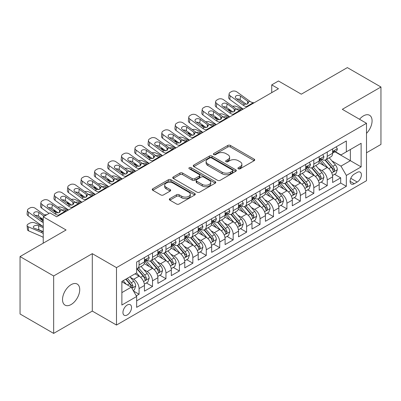 <?xml version="1.0" encoding="UTF-8"?>
<svg xmlns="http://www.w3.org/2000/svg" width="401" height="401" viewBox="0 0 401 401"><rect width="100%" height="100%" fill="white"/><g stroke="black" fill="none" stroke-linecap="round" stroke-linejoin="round"><path stroke-width="0.6" d="M238.309 168.781A1.308 0.752 0 0 0 240.154 168.781L254.174 160.691A1.865 1.078 0 0 0 254.72 159.929A1.865 1.078 0 0 0 254.174 159.167L230.425 145.453A1.865 1.078 0 0 0 227.788 145.453L213.768 153.548A1.308 0.752 0 0 0 213.387 154.079A1.308 0.752 0 0 0 213.768 154.616A1.308 0.752 0 0 0 215.613 154.616L217.427 153.568A5.97 3.449 0 0 1 225.873 153.568L227.853 154.711A5.97 3.449 0 0 1 229.603 157.147A5.97 3.449 0 0 1 227.853 159.583L226.039 160.631A1.308 0.752 0 0 0 225.658 161.167A1.308 0.752 0 0 0 226.039 161.698A1.308 0.752 0 0 0 227.883 161.698L229.698 160.651A5.97 3.449 0 0 1 238.144 160.651L240.124 161.793A5.97 3.449 0 0 1 241.873 164.23A5.97 3.449 0 0 1 240.124 166.671L238.309 167.718A1.308 0.752 0 0 0 237.923 168.25A1.308 0.752 0 0 0 238.309 168.781L238.309 167.718M71.127 304.524A12.165 7.023 120 0 0 79.077 293.808A12.165 7.023 120 0 0 77.208 284.058A12.165 7.023 120 0 0 71.127 284.66A12.165 7.023 120 0 0 63.178 295.382A12.165 7.023 120 0 0 65.042 305.131A12.165 7.023 120 0 0 71.127 304.524M366.499 133.363A12.165 7.023 120 0 0 369.557 115.272A12.165 7.023 120 0 0 363.476 115.874A12.165 7.023 120 0 0 359.532 119.262M127.242 314.965A6.085 3.514 120 0 0 131.217 309.602A6.085 3.514 120 0 0 130.285 304.73A6.085 3.514 120 0 0 127.242 305.031A6.085 3.514 120 0 0 123.272 310.394A6.085 3.514 120 0 0 124.205 315.266A6.085 3.514 120 0 0 127.242 314.965M169.869 198.625A1.865 1.078 0 0 0 169.322 199.387A1.865 1.078 0 0 0 169.869 200.144L176.53 203.994A1.865 1.078 0 0 0 179.167 203.994L194.736 195.006A1.865 1.078 0 0 0 195.282 194.244A1.865 1.078 0 0 0 194.736 193.482L170.986 179.768A1.865 1.078 0 0 0 168.35 179.768L152.781 188.761A1.865 1.078 0 0 0 152.235 189.523A1.865 1.078 0 0 0 152.781 190.285L160.831 194.931A1.865 1.078 0 0 0 163.468 194.931L170.129 191.082A1.865 1.078 0 0 0 170.676 190.32A1.865 1.078 0 0 0 170.129 189.558L166.139 187.252A4.992 2.882 0 0 1 164.676 185.217A4.992 2.882 0 0 1 167.758 182.555A4.992 2.882 0 0 1 173.197 183.177L188.831 192.204A4.992 2.882 0 0 1 190.295 194.244A4.992 2.882 0 0 1 187.212 196.906A4.992 2.882 0 0 1 181.773 196.279L179.167 194.776A1.865 1.078 0 0 0 176.53 194.776L169.869 198.625L169.869 200.144M366.499 152.776L380.95 144.43L380.95 87.007L347.346 67.604L301.311 94.185L278.459 80.992L271.738 84.872L278.459 88.751L56.676 216.796L49.955 212.916L43.238 216.796L43.238 243.181M53.654 275.968L53.654 333.396L92.295 311.086L92.295 253.658L53.654 275.968L20.05 256.57L66.085 229.989L43.238 216.796M92.295 253.658L116.49 267.627L366.499 123.282L366.499 180.711L116.49 325.051L116.49 267.627M380.95 87.007L342.309 109.318L366.499 123.282M217.563 180.305A1.865 1.078 0 0 0 220.199 180.305L235.768 171.317A1.865 1.078 0 0 0 236.314 170.555A1.865 1.078 0 0 0 235.768 169.793L212.019 156.079A1.865 1.078 0 0 0 209.382 156.079L193.813 165.067A1.865 1.078 0 0 0 193.267 165.829A1.865 1.078 0 0 0 193.813 166.59L217.563 180.305M189.783 169.067A1.308 0.752 0 0 1 191.107 169.247L191.107 167.698L215.252 181.638A1.865 1.078 0 0 1 215.798 182.4A1.865 1.078 0 0 1 215.252 183.162L199.683 192.149A1.865 1.078 0 0 1 197.046 192.149L173.297 178.435L173.297 176.916A1.865 1.078 0 0 0 172.751 177.678A1.865 1.078 0 0 0 173.297 178.435M173.297 176.916L179.959 173.067A1.865 1.078 0 0 1 182.6 173.067L192.229 178.625A1.865 1.078 0 0 0 194.866 178.625L199.287 176.074A1.865 1.078 0 0 0 199.833 175.312A1.865 1.078 0 0 0 199.287 174.55L189.262 168.766A1.308 0.752 0 0 1 188.876 168.23A1.308 0.752 0 0 1 189.683 167.533A1.308 0.752 0 0 1 191.107 167.698M53.654 333.396L20.05 313.993L20.05 256.57M136.285 295.853L139.072 294.244L133.493 291.026M130.32 277.317L133.698 279.266A7.604 4.391 60 0 1 139.072 288.58L144.45 285.477L144.45 291.141L152.515 286.484L146.4 282.956M143.764 269.557L147.137 271.507A7.604 4.391 60 0 1 152.515 280.82L157.889 277.713L157.889 283.382L165.954 278.725L159.839 275.191M157.202 261.798L160.58 263.748A7.604 4.391 60 0 1 165.954 273.061L171.332 269.953L171.332 275.617L179.397 270.966L173.282 267.432M170.646 254.039L174.019 255.988A7.604 4.391 60 0 1 179.397 265.297L184.776 262.194L184.776 267.858L192.841 263.201L186.721 259.673M184.089 246.279L187.462 248.224A7.604 4.391 60 0 1 192.841 257.537L198.214 254.434L198.214 260.099L206.279 255.442L200.164 251.913M197.528 238.515L200.901 240.465A7.604 4.391 60 0 1 206.279 249.778L211.658 246.675L211.658 252.339L219.723 247.683L213.608 244.154M210.971 230.755L214.345 232.705A7.604 4.391 60 0 1 219.723 242.019L225.096 238.916L225.096 244.58L233.161 239.923L227.046 236.389M224.41 222.996L227.788 224.946A7.604 4.391 60 0 1 233.161 234.259L238.54 231.151L238.54 236.821L246.605 232.164L240.49 228.63M237.853 215.237L241.227 217.187A7.604 4.391 60 0 1 246.605 226.495L251.978 223.392L251.978 229.056L260.043 224.4L253.928 220.871M251.292 207.477L254.67 209.422A7.604 4.391 60 0 1 260.043 218.735L265.422 215.633L265.422 221.297L273.487 216.64L267.372 213.111M264.735 199.718L268.109 201.663A7.604 4.391 60 0 1 273.487 210.976L278.865 207.873L278.865 213.538L286.926 208.881L280.81 205.352M278.179 191.954L281.552 193.904A7.604 4.391 60 0 1 286.926 203.217L292.304 200.114L292.304 205.778L300.369 201.122L294.254 197.588M291.617 184.194L294.991 186.144A7.604 4.391 60 0 1 300.369 195.457L305.747 192.35L305.747 198.019L313.813 193.362L307.692 189.828M305.061 176.435L308.434 178.385A7.604 4.391 60 0 1 313.813 187.698L319.186 184.59L319.186 190.254L327.251 185.603L327.251 179.934A7.604 4.391 -120 0 0 321.878 170.62L318.499 168.676M321.136 182.069L327.251 185.603M144.45 285.477A7.604 4.391 -120 0 0 139.072 276.164L135.042 273.833M157.889 277.713A7.604 4.391 -120 0 0 152.515 268.404L144.2 263.602M171.332 269.953A7.604 4.391 -120 0 0 165.954 260.64L157.643 255.843M184.776 262.194A7.604 4.391 -120 0 0 179.397 252.881L171.087 248.084M198.214 254.434A7.604 4.391 -120 0 0 192.841 245.121L184.525 240.324M211.658 246.675A7.604 4.391 -120 0 0 206.279 237.362L197.969 232.56M225.096 238.916A7.604 4.391 -120 0 0 219.723 229.603L211.407 224.801M238.54 231.151A7.604 4.391 -120 0 0 233.161 221.843L224.851 217.041M251.978 223.392A7.604 4.391 -120 0 0 246.605 214.079L238.289 209.282M265.422 215.633A7.604 4.391 -120 0 0 260.043 206.32L251.733 201.523M278.865 207.873A7.604 4.391 -120 0 0 273.487 198.56L265.176 193.763M292.304 200.114A7.604 4.391 -120 0 0 286.926 190.801L278.615 185.999M305.747 192.35A7.604 4.391 -120 0 0 300.369 183.041L292.058 178.239M319.186 184.59A7.604 4.391 -120 0 0 313.813 175.277L305.497 170.48M357.226 172.41L354.268 174.114A5.895 3.403 120 0 0 350.419 179.307A5.895 3.403 120 0 0 351.321 184.029A5.895 3.403 120 0 0 354.268 183.738L357.226 182.029A5.895 3.403 120 0 0 361.075 176.836A5.895 3.403 120 0 0 360.173 172.114A5.895 3.403 120 0 0 357.226 172.41M121.869 292.615L131.277 287.181L136.656 296.494L136.656 307.361L346.339 186.3L346.339 175.432L340.96 166.124L331.943 160.916M136.656 296.494L121.869 305.031L121.869 281.442L136.656 272.906L136.656 262.038L346.339 140.977L346.339 151.844L361.126 143.307L361.126 166.896L346.339 175.432M147.067 260.289L147.137 260.334A7.604 4.391 60 0 0 150.941 260.71L156.315 257.602A7.604 4.391 -120 0 0 157.889 254.124L157.889 249.778M160.51 252.53L160.58 252.57A7.604 4.391 60 0 0 164.38 252.946L169.758 249.843A7.604 4.391 -120 0 0 171.332 246.364L171.332 242.019M173.949 244.77L174.019 244.81A7.604 4.391 60 0 0 177.823 245.186L183.197 242.084A7.604 4.391 -120 0 0 184.776 238.605L184.776 234.259M187.392 237.011L187.462 237.051A7.604 4.391 60 0 0 191.262 237.427L196.64 234.324A7.604 4.391 -120 0 0 198.214 230.841L198.214 226.495M200.831 229.252L200.901 229.292A7.604 4.391 60 0 0 204.705 229.668L210.084 226.565A7.604 4.391 -120 0 0 211.658 223.081L211.658 218.735M214.274 221.487L214.345 221.532A7.604 4.391 60 0 0 218.144 221.908L223.522 218.801A7.604 4.391 -120 0 0 225.096 215.322L225.096 210.976M227.718 213.728L227.788 213.768A7.604 4.391 60 0 0 231.588 214.149L236.966 211.041A7.604 4.391 -120 0 0 238.54 207.563L238.54 203.217M241.156 205.969L241.227 206.009A7.604 4.391 60 0 0 245.031 206.385L250.404 203.282A7.604 4.391 -120 0 0 251.978 199.803L251.978 195.457M254.6 198.209L254.67 198.249A7.604 4.391 60 0 0 258.47 198.625L263.848 195.523A7.604 4.391 -120 0 0 265.422 192.039L265.422 187.693M268.038 190.45L268.109 190.49A7.604 4.391 60 0 0 271.913 190.866L277.286 187.763A7.604 4.391 -120 0 0 278.865 184.28L278.865 179.934M281.482 182.691L281.552 182.731A7.604 4.391 60 0 0 285.352 183.107L290.73 179.999A7.604 4.391 -120 0 0 292.304 176.52L292.304 172.174M294.92 174.926L294.991 174.966A7.604 4.391 60 0 0 298.795 175.347L304.169 172.24A7.604 4.391 -120 0 0 305.747 168.761L305.747 164.415M308.364 167.167L308.434 167.207A7.604 4.391 60 0 0 312.234 167.583L317.612 164.48A7.604 4.391 -120 0 0 319.186 161.001L319.186 156.656M136.656 300.84L340.695 183.041L340.695 177.838L332.63 182.495L332.63 176.831A7.604 4.391 -120 0 0 327.251 167.518L318.94 162.721M321.803 159.408L321.878 159.448A7.604 4.391 -120 0 0 325.677 159.824A7.604 4.391 -120 0 0 327.251 156.345L327.251 151.999M325.677 159.824L331.056 156.721A7.604 4.391 -120 0 0 332.63 153.242L332.63 148.891M139.072 260.64L139.072 264.986A7.604 4.391 60 0 1 137.498 268.469A7.604 4.391 60 0 1 136.656 268.775M137.498 268.469L142.876 265.367A7.604 4.391 -120 0 0 144.45 261.883L144.45 257.537M152.515 252.881L152.515 257.226A7.604 4.391 60 0 1 150.941 260.71M165.954 245.121L165.954 249.467A7.604 4.391 60 0 1 164.38 252.946M179.397 237.362L179.397 241.708A7.604 4.391 60 0 1 177.823 245.186M192.841 229.603L192.841 233.948A7.604 4.391 60 0 1 191.262 237.427M206.279 221.838L206.279 226.184A7.604 4.391 60 0 1 204.705 229.668M219.723 214.079L219.723 218.425A7.604 4.391 60 0 1 218.144 221.908M233.161 206.32L233.161 210.665A7.604 4.391 60 0 1 231.588 214.149M246.605 198.56L246.605 202.906A7.604 4.391 60 0 1 245.031 206.385M260.043 190.801L260.043 195.147A7.604 4.391 60 0 1 258.47 198.625M273.487 183.041L273.487 187.387A7.604 4.391 60 0 1 271.913 190.866M286.926 175.277L286.926 179.623A7.604 4.391 60 0 1 285.352 183.107M300.369 167.518L300.369 171.864A7.604 4.391 60 0 1 298.795 175.347M313.813 159.758L313.813 164.104A7.604 4.391 60 0 1 312.234 167.583M313.813 187.698L313.813 193.362M300.369 195.457L300.369 201.122M286.926 203.217L286.926 208.881M273.487 210.976L273.487 216.64M260.043 218.735L260.043 224.4M246.605 226.495L246.605 232.164M233.161 234.259L233.161 239.923M219.723 242.019L219.723 247.683M206.279 249.778L206.279 255.442M192.841 257.537L192.841 263.201M179.397 265.297L179.397 270.966M165.954 273.061L165.954 278.725M152.515 280.82L152.515 286.484M139.072 288.58L139.072 294.244M131.277 287.181L121.869 281.753M340.96 166.124L350.369 160.691L350.369 149.513L361.126 143.307M334.975 151.804L361.126 166.896M335.246 151.648L340.96 154.946L346.339 151.844M92.295 311.086L116.49 325.051M271.738 84.872L271.738 92.631M334.579 174.31L340.695 177.838M340.695 183.041L346.339 186.3M238.831 168.966L240.124 168.22A5.97 3.449 0 0 0 241.873 165.783L241.873 164.23M229.603 157.147L229.603 158.701A5.97 3.449 0 0 1 227.853 161.137L226.56 161.884M254.149 160.706L230.425 147.007A1.865 1.078 0 0 0 227.788 147.007L214.289 154.801M235.743 171.327L212.019 157.633A1.865 1.078 0 0 0 209.382 157.633L193.838 166.605M232.47 171.087A1.308 0.752 0 0 0 232.851 170.555A1.308 0.752 0 0 0 232.47 170.019L211.623 157.984A1.308 0.752 0 0 0 209.778 157.984L207.863 159.092A5.97 3.449 0 0 0 206.114 161.528A5.97 3.449 0 0 0 207.863 163.964L222.114 172.189A5.97 3.449 0 0 0 230.555 172.189L232.47 171.087L232.47 172.641A1.308 0.752 0 0 0 232.851 172.104L232.851 170.555M206.114 161.528L206.114 163.082A5.97 3.449 0 0 0 207.863 165.518L207.863 163.964M232.47 172.641L230.555 173.743A5.97 3.449 0 0 1 222.114 173.743L207.863 165.518M173.322 178.45L179.959 174.62L179.959 173.067M199.833 175.312L199.833 176.866A1.865 1.078 0 0 1 199.287 177.628L194.866 180.179A1.865 1.078 0 0 1 192.229 180.179L182.6 174.62A1.865 1.078 0 0 0 179.959 174.62M191.107 169.247L215.227 183.177M202.224 184.4A4.992 2.882 0 0 0 207.663 185.021A4.992 2.882 0 0 0 210.746 182.36A4.992 2.882 0 0 0 209.282 180.325L203.773 177.142A1.865 1.078 0 0 0 201.137 177.142L196.716 179.693A1.865 1.078 0 0 0 196.169 180.455A1.865 1.078 0 0 0 196.716 181.217L202.224 184.4L202.224 185.949A4.992 2.882 0 0 0 207.663 186.575A4.992 2.882 0 0 0 210.746 183.914L210.746 182.36M196.169 180.455L196.169 182.009A1.865 1.078 0 0 0 196.716 182.771L196.716 181.217M202.224 185.949L196.716 182.771M190.295 194.244L190.295 195.793A4.992 2.882 0 0 1 187.212 198.46A4.992 2.882 0 0 1 181.773 197.833L179.167 196.33A1.865 1.078 0 0 0 176.53 196.33L169.889 200.159M164.676 185.217L164.676 186.771A4.992 2.882 0 0 0 166.139 188.806L166.139 187.252M170.104 191.097L166.139 188.806M194.711 195.021L170.986 181.322A1.865 1.078 0 0 0 168.35 181.322L152.806 190.295M332.514 175.498L335.988 173.493L337.331 169.613A5.038 2.907 -120 0 0 335.371 164.886L329.231 157.773M242.956 109.247L236.5 106.46A3.799 1.905 -5.9 0 0 232.61 106.295M327.998 168.009L320.98 159.884M231.868 111.242L229.783 110.345L229.898 111.503M324.003 165.643L319.933 160.926A12.07 6.967 -120 0 0 319.557 160.505M324.99 160.099L331.206 167.292A5.038 2.907 60 0 1 333 170.761L333.366 171.357L334.048 171.262L334.614 169.829A5.038 2.907 -120 0 0 332.815 166.36L326.675 159.247M325.356 159.979L332.033 167.708A2.566 1.484 60 0 1 332.68 168.711L334.614 169.829M228.69 108.947A3.799 1.905 -5.9 0 0 228.685 109.182A3.799 1.905 -5.9 0 0 229.783 110.345M236.63 109.197A3.043 1.524 174.1 0 1 240.094 109.232L241.748 109.949M247.462 106.646L246.55 106.571A9.504 5.489 60 0 1 243.071 105.122L230.204 95.814L229.783 99.418A3.799 2.451 -173.3 0 1 228.695 97.428L229.116 93.819A3.799 2.451 6.7 0 0 230.204 95.814M243.201 109.107A14.256 8.231 60 0 1 242.65 108.726L229.783 99.418M336.188 146.836L337.331 148.816A5.038 2.907 60 0 1 336.289 151.047L333.737 152.52A5.038 2.907 -120 0 0 334.614 151.357L334.509 150.911M254.184 102.766L253.267 102.691A9.504 5.489 60 0 1 249.793 101.242L236.921 91.934A3.799 2.451 6.7 0 0 231.567 91.553L230.224 92.33A3.799 2.451 6.7 0 0 229.116 93.819M247.703 103.849L247.592 101.222L248.495 102.626L247.602 103.909L244.52 104.285L236.214 98.586A3.043 1.96 -173.3 0 1 235.342 96.992A3.043 1.96 -173.3 0 1 236.229 95.804A3.043 1.96 -173.3 0 1 240.515 96.105L240.094 99.709L246.48 104.33M240.094 99.709A3.043 1.96 6.7 0 0 236.841 99.042M247.592 101.222L240.515 96.105M332.795 152.756L332.815 152.756A5.038 2.907 -120 0 0 333.737 152.52M333.963 150.982L334.614 151.357C334.294 150.601 333.757 150.911 333 152.29A5.038 2.907 60 0 1 332.63 153.007M319.076 183.262L322.549 181.257L323.893 177.372A5.038 2.907 -120 0 0 321.928 172.646L315.787 165.533M229.517 117.007L223.061 114.225A3.799 1.905 -5.9 0 0 219.172 114.054M314.559 175.768L307.537 167.643M218.43 119.002L216.339 118.105L216.46 119.262M310.564 173.402L306.489 168.686A12.07 6.967 -120 0 0 306.113 168.27M311.552 167.859L317.762 175.052A5.038 2.907 60 0 1 319.557 178.52L319.923 179.117L320.605 179.021L321.171 177.588A5.038 2.907 -120 0 0 319.376 174.119L313.236 167.006M311.918 167.738L318.589 175.468A2.566 1.484 60 0 1 319.236 176.47L321.171 177.588M215.252 116.706A3.799 1.905 -5.9 0 0 215.247 116.942A3.799 1.905 -5.9 0 0 216.339 118.105M223.192 116.957A3.043 1.524 174.1 0 1 226.65 116.992L228.309 117.709M305.632 191.021L309.106 189.016L310.449 185.137A5.038 2.907 -120 0 0 308.489 180.405L302.349 173.292M216.074 124.771L209.618 121.984A3.799 1.905 -5.9 0 0 205.728 121.819M301.116 183.533L294.098 175.402M204.986 126.766L202.896 125.864L203.016 127.022M297.121 181.167L293.046 176.45A12.07 6.967 -120 0 0 292.675 176.029M298.108 175.618L304.319 182.811A5.038 2.907 60 0 1 306.118 186.28L306.484 186.876L307.166 186.781L307.732 185.347A5.038 2.907 -120 0 0 305.933 181.879L299.793 174.771M298.474 175.503L305.151 183.227A2.566 1.484 60 0 1 305.798 184.234L307.732 185.347M201.808 124.465A3.799 1.905 -5.9 0 0 201.803 124.701A3.799 1.905 -5.9 0 0 202.896 125.864M209.748 124.716A3.043 1.524 174.1 0 1 213.212 124.751L214.866 125.468M292.194 198.781L295.662 196.776L297.011 192.896A5.038 2.907 -120 0 0 295.046 188.164L288.905 181.057M202.635 132.53L196.179 129.744A3.799 1.905 -5.9 0 0 192.29 129.578M287.672 191.292L280.655 183.167M191.548 134.525L189.457 133.623L189.578 134.781M283.682 188.926L279.607 184.209A12.07 6.967 -120 0 0 279.231 183.788M284.67 183.377L290.88 190.57A5.038 2.907 60 0 1 292.675 194.039L293.041 194.64L293.722 194.54L294.289 193.112A5.038 2.907 -120 0 0 292.494 189.638L286.349 182.53M285.036 183.262L291.707 190.991A2.566 1.484 60 0 1 292.354 191.994L294.289 193.112M188.37 132.225A3.799 1.905 -5.9 0 0 188.365 132.46A3.799 1.905 -5.9 0 0 189.457 133.623M196.31 132.48A3.043 1.524 174.1 0 1 199.768 132.515L201.422 133.227M278.75 206.54L282.224 204.535L283.567 200.655A5.038 2.907 -120 0 0 281.607 195.924L275.462 188.816M189.192 140.29L182.736 137.503A3.799 1.905 -5.9 0 0 178.846 137.337M274.234 199.051L267.216 190.926M178.104 142.285L176.014 141.383L176.134 142.545M270.239 196.685L266.164 191.969A12.07 6.967 -120 0 0 265.793 191.548M271.226 191.137L277.437 198.33A5.038 2.907 60 0 1 279.236 201.803L279.602 202.4L280.284 202.304L280.845 200.871A5.038 2.907 -120 0 0 279.051 197.397L272.911 190.29M271.592 191.021L278.269 198.751A2.566 1.484 60 0 1 278.916 199.753L280.845 200.871M174.926 139.989A3.799 1.905 -5.9 0 0 174.921 140.22A3.799 1.905 -5.9 0 0 176.014 141.383M182.866 140.24A3.043 1.524 174.1 0 1 186.33 140.275L187.984 140.987M234.024 114.405L233.106 114.33A9.504 5.489 60 0 1 229.633 112.881L216.761 103.573L216.339 107.177A3.799 2.451 -173.3 0 1 215.252 105.187L215.673 101.578A3.799 2.451 6.7 0 0 216.761 103.573M229.758 116.866A14.256 8.231 60 0 1 229.212 116.49L216.339 107.177M322.75 154.596L323.893 156.575A5.038 2.907 60 0 1 322.85 158.806L320.294 160.28A5.038 2.907 -120 0 0 321.171 159.117L321.066 158.671M240.74 110.526L239.828 110.45A9.504 5.489 60 0 1 236.354 109.002L223.482 99.694A3.799 2.451 6.7 0 0 218.124 99.318L216.781 100.095A3.799 2.451 6.7 0 0 215.673 101.578M234.259 111.608L234.154 108.982L235.051 110.385L234.164 111.668L231.081 112.044L222.771 106.345A3.043 1.96 -173.3 0 1 221.903 104.751A3.043 1.96 -173.3 0 1 222.791 103.563A3.043 1.96 -173.3 0 1 227.071 103.864L226.65 107.468L233.036 112.09M226.65 107.468A3.043 1.96 6.7 0 0 223.402 106.801M234.154 108.982L227.071 103.864M319.356 160.515L319.376 160.515A5.038 2.907 -120 0 0 320.294 160.28M320.519 158.746L321.171 159.117C320.855 158.36 320.319 158.671 319.557 160.049A5.038 2.907 60 0 1 319.186 160.766M220.58 122.17L219.668 122.089A9.504 5.489 60 0 1 216.189 120.641L203.317 111.333L202.896 114.942A3.799 2.451 -173.3 0 1 201.808 112.947L202.229 109.343A3.799 2.451 6.7 0 0 203.317 111.333M216.319 124.631A14.256 8.231 60 0 1 215.768 124.25L202.896 114.942M309.306 162.36L310.449 164.335A5.038 2.907 60 0 1 309.407 166.565L306.855 168.039A5.038 2.907 -120 0 0 307.732 166.881L307.622 166.435M227.302 118.29L226.385 118.21A9.504 5.489 60 0 1 222.911 116.761L210.039 107.453A3.799 2.451 6.7 0 0 204.685 107.077L203.342 107.854A3.799 2.451 6.7 0 0 202.229 109.343M220.821 119.373L220.71 116.746L221.608 118.145L220.72 119.428L217.638 119.809L209.332 114.105A3.043 1.96 -173.3 0 1 208.46 112.511A3.043 1.96 -173.3 0 1 209.347 111.323A3.043 1.96 -173.3 0 1 213.633 111.623L213.212 115.232L219.598 119.849M213.212 115.232A3.043 1.96 6.7 0 0 209.959 114.561M220.71 116.746L213.633 111.623M305.913 168.275L305.933 168.275A5.038 2.907 -120 0 0 306.855 168.039M307.081 166.505L307.732 166.881C307.412 166.119 306.875 166.43 306.118 167.808A5.038 2.907 60 0 1 305.747 168.525M207.137 129.929L206.224 129.849A9.504 5.489 60 0 1 202.751 128.4L189.879 119.092L189.457 122.701A3.799 2.451 -173.3 0 1 188.37 120.706L188.791 117.102A3.799 2.451 6.7 0 0 189.879 119.092M202.876 132.39A14.256 8.231 60 0 1 202.33 132.009L189.457 122.701M295.868 170.119L297.011 172.099A5.038 2.907 60 0 1 295.963 174.325L293.412 175.798A5.038 2.907 -120 0 0 294.289 174.641L294.184 174.194M213.858 126.049L212.946 125.969A9.504 5.489 60 0 1 209.467 124.521L196.6 115.212A3.799 2.451 6.7 0 0 191.242 114.836L189.899 115.613A3.799 2.451 6.7 0 0 188.791 117.102M207.377 127.132L207.267 124.505L208.169 125.909L207.282 127.192L204.199 127.568L195.888 121.869A3.043 1.96 -173.3 0 1 195.016 120.275A3.043 1.96 -173.3 0 1 195.904 119.082A3.043 1.96 -173.3 0 1 200.189 119.383L199.768 122.992L206.154 127.608M199.768 122.992A3.043 1.96 6.7 0 0 196.515 122.32M207.267 124.505L200.189 119.383M292.474 176.034L292.494 176.034A5.038 2.907 -120 0 0 293.412 175.798M293.637 174.265L294.289 174.641C293.973 173.879 293.437 174.189 292.675 175.573A5.038 2.907 60 0 1 292.304 176.29M193.698 137.688L192.781 137.608A9.504 5.489 60 0 1 189.307 136.165L176.435 126.856L176.014 130.46A3.799 2.451 -173.3 0 1 174.926 128.465L175.347 124.861A3.799 2.451 6.7 0 0 176.435 126.856M189.437 140.15A14.256 8.231 60 0 1 188.886 139.769L176.014 130.46M282.424 177.879L283.567 179.859A5.038 2.907 60 0 1 282.525 182.084L279.968 183.563A5.038 2.907 -120 0 0 280.845 182.4L280.74 181.954M200.42 133.809L199.503 133.728A9.504 5.489 60 0 1 196.029 132.285L183.157 122.972A3.799 2.451 6.7 0 0 177.803 122.596L176.46 123.373A3.799 2.451 6.7 0 0 175.347 124.861M193.939 134.891L193.828 132.265L194.726 133.668L193.838 134.952L190.756 135.327L182.445 129.628A3.043 1.96 -173.3 0 1 181.578 128.034A3.043 1.96 -173.3 0 1 182.465 126.841A3.043 1.96 -173.3 0 1 186.751 127.142L186.33 130.751L192.716 135.368M186.33 130.751A3.043 1.96 6.7 0 0 183.077 130.084M193.828 132.265L186.751 127.142M279.031 183.798L279.051 183.798A5.038 2.907 -120 0 0 279.968 183.563M280.199 182.024L280.845 182.4C280.53 181.643 279.993 181.954 279.236 183.332A5.038 2.907 60 0 1 278.865 184.049M265.307 214.299L268.78 212.294L270.124 208.415A5.038 2.907 -120 0 0 268.164 203.688L262.023 196.575M175.753 148.049L169.297 145.262A3.799 1.905 -5.9 0 0 165.402 145.097M260.79 206.811L253.773 198.685M164.661 150.044L162.575 149.142L162.696 150.305M256.795 204.445L252.725 199.728A12.07 6.967 -120 0 0 252.349 199.307M257.788 198.901L263.998 206.089A5.038 2.907 60 0 1 265.793 209.563L266.159 210.159L266.84 210.064L267.407 208.63A5.038 2.907 -120 0 0 265.612 205.162L259.467 198.049M258.149 198.781L264.825 206.51A2.566 1.484 60 0 1 265.472 207.512L267.407 208.63M161.488 147.748A3.799 1.905 -5.9 0 0 161.483 147.979A3.799 1.905 -5.9 0 0 162.575 149.142M169.428 147.999A3.043 1.524 174.1 0 1 172.886 148.034L174.54 148.746M180.255 145.448L179.342 145.373A9.504 5.489 60 0 1 175.869 143.924L162.996 134.616L162.575 138.22A3.799 2.451 -173.3 0 1 161.488 136.23L161.909 132.621A3.799 2.451 6.7 0 0 162.996 134.616M175.994 147.909A14.256 8.231 60 0 1 175.448 147.528L162.575 138.22M268.986 185.638L270.124 187.618A5.038 2.907 60 0 1 269.081 189.848L266.53 191.322A5.038 2.907 -120 0 0 267.407 190.159L267.302 189.713M186.976 141.568L186.064 141.488A9.504 5.489 60 0 1 182.585 140.044L169.718 130.736A3.799 2.451 6.7 0 0 164.36 130.355L163.017 131.132A3.799 2.451 6.7 0 0 161.909 132.621M180.495 142.651L180.385 140.024L181.287 141.428L180.395 142.711L177.312 143.087L169.006 137.388A3.043 1.96 -173.3 0 1 168.134 135.794A3.043 1.96 -173.3 0 1 169.021 134.601A3.043 1.96 -173.3 0 1 173.307 134.906L172.886 138.51L179.272 143.132M172.886 138.51A3.043 1.96 6.7 0 0 169.633 137.844M180.385 140.024L173.307 134.906M265.592 191.558L265.612 191.558A5.038 2.907 -120 0 0 266.53 191.322M266.755 189.783L267.407 190.159C267.091 189.402 266.55 189.713 265.793 191.092A5.038 2.907 60 0 1 265.422 191.808M251.868 222.064L255.342 220.054L256.685 216.174A5.038 2.907 -120 0 0 254.72 211.447L248.58 204.335M162.31 155.809L155.854 153.027A3.799 1.905 -5.9 0 0 151.964 152.856M247.352 214.57L240.329 206.445M151.222 157.804L149.132 156.906L149.252 158.064M243.357 212.204L239.282 207.487A12.07 6.967 -120 0 0 238.911 207.071M244.344 206.66L250.555 213.853A5.038 2.907 60 0 1 252.349 217.322L252.72 217.918L253.397 217.823L253.963 216.39A5.038 2.907 -120 0 0 252.169 212.921L246.029 205.808M244.71 206.54L251.382 214.269A2.566 1.484 60 0 1 252.028 215.272L253.963 216.39M148.044 155.508A3.799 1.905 -5.9 0 0 148.039 155.743A3.799 1.905 -5.9 0 0 149.132 156.906M155.984 155.758A3.043 1.524 174.1 0 1 159.443 155.794L161.102 156.51M166.816 153.207L165.899 153.132A9.504 5.489 60 0 1 162.425 151.683L149.553 142.375L149.132 145.979A3.799 2.451 -173.3 0 1 148.044 143.989L148.465 140.38A3.799 2.451 6.7 0 0 149.553 142.375M162.555 155.668A14.256 8.231 60 0 1 162.004 155.287L149.132 145.979M255.542 193.397L256.685 195.377A5.038 2.907 60 0 1 255.643 197.608L253.086 199.081A5.038 2.907 -120 0 0 253.963 197.919L253.858 197.472M173.538 149.327L172.62 149.252A9.504 5.489 60 0 1 169.147 147.804L156.275 138.495A3.799 2.451 6.7 0 0 150.921 138.119L149.573 138.891A3.799 2.451 6.7 0 0 148.465 140.38M167.052 150.41L166.946 147.784L167.844 149.187L166.956 150.47L163.874 150.846L155.563 145.147A3.043 1.96 -173.3 0 1 154.696 143.553A3.043 1.96 -173.3 0 1 155.583 142.365A3.043 1.96 -173.3 0 1 159.864 142.666L159.443 146.27L165.834 150.891M159.443 146.27A3.043 1.96 6.7 0 0 156.195 145.603M166.946 147.784L159.864 142.666M252.149 199.317L252.169 199.317A5.038 2.907 -120 0 0 253.086 199.081M253.317 197.543L253.963 197.919C253.648 197.162 253.111 197.472 252.349 198.851A5.038 2.907 60 0 1 251.978 199.568M238.425 229.823L241.898 227.818L243.242 223.933A5.038 2.907 -120 0 0 241.282 219.207L235.141 212.094M148.866 163.568L142.41 160.786A3.799 1.905 -5.9 0 0 138.52 160.616M233.908 222.334L226.891 214.204M137.779 165.568L135.693 164.666L135.809 165.824M229.913 219.964L225.843 215.252A12.07 6.967 -120 0 0 225.467 214.831M230.901 214.42L237.116 221.613A5.038 2.907 60 0 1 238.911 225.081L239.277 225.678L239.958 225.583L240.525 224.149A5.038 2.907 -120 0 0 238.725 220.68L232.585 213.573M231.267 214.304L237.943 222.029A2.566 1.484 60 0 1 238.59 223.036L240.525 224.149M134.601 163.267A3.799 1.905 -5.9 0 0 134.596 163.503A3.799 1.905 -5.9 0 0 135.693 164.666M142.54 163.518A3.043 1.524 174.1 0 1 146.004 163.553L147.658 164.27M153.372 160.971L152.46 160.891A9.504 5.489 60 0 1 148.982 159.443L136.114 150.134L135.693 153.743A3.799 2.451 -173.3 0 1 134.606 151.748L135.027 148.139A3.799 2.451 6.7 0 0 136.114 150.134M149.112 163.428A14.256 8.231 60 0 1 148.56 163.052L135.693 153.743M242.099 201.162L243.242 203.137A5.038 2.907 60 0 1 242.199 205.367L239.648 206.841A5.038 2.907 -120 0 0 240.525 205.683L240.42 205.232M160.094 157.087L159.182 157.012A9.504 5.489 60 0 1 155.703 155.563L142.831 146.255A3.799 2.451 6.7 0 0 137.478 145.879L136.134 146.656A3.799 2.451 6.7 0 0 135.027 148.139M153.613 158.174L153.503 155.543L154.405 156.946L153.513 158.23L150.43 158.606L142.124 152.906A3.043 1.96 -173.3 0 1 141.252 151.312A3.043 1.96 -173.3 0 1 142.139 150.124A3.043 1.96 -173.3 0 1 146.425 150.425L146.004 154.029L152.39 158.651M146.004 154.029A3.043 1.96 6.7 0 0 142.751 153.362M153.503 155.543L146.425 150.425M238.705 207.076L238.725 207.076A5.038 2.907 -120 0 0 239.648 206.841M239.873 205.307L240.525 205.683C240.209 204.921 239.668 205.232 238.911 206.61A5.038 2.907 60 0 1 238.54 207.327M224.986 237.582L228.46 235.577L229.803 231.698A5.038 2.907 -120 0 0 227.838 226.966L221.698 219.858M135.428 171.332L128.972 168.545A3.799 1.905 -5.9 0 0 125.082 168.38M220.47 230.094L213.447 221.969M124.34 173.327L122.25 172.425L122.37 173.583M216.475 227.728L212.4 223.011A12.07 6.967 -120 0 0 212.024 222.59M217.462 222.179L223.673 229.372A5.038 2.907 60 0 1 225.467 232.841L225.833 233.437L226.515 233.342L227.081 231.913A5.038 2.907 -120 0 0 225.287 228.44L219.146 221.332M217.828 222.064L224.5 229.788A2.566 1.484 60 0 1 225.146 230.796L227.081 231.913M121.162 171.026A3.799 1.905 -5.9 0 0 121.157 171.262A3.799 1.905 -5.9 0 0 122.25 172.425M129.102 171.277A3.043 1.524 174.1 0 1 132.561 171.312L134.22 172.029M139.934 168.731L139.017 168.651A9.504 5.489 60 0 1 135.543 167.202L122.671 157.894L122.25 161.503A3.799 2.451 -173.3 0 1 121.162 159.508L121.583 155.904A3.799 2.451 6.7 0 0 122.671 157.894M135.668 171.192A14.256 8.231 60 0 1 135.122 170.811L122.25 161.503M228.66 208.921L229.803 210.896A5.038 2.907 60 0 1 228.76 213.126L226.204 214.6A5.038 2.907 -120 0 0 227.081 213.442L226.976 212.996M146.651 164.851L145.738 164.771A9.504 5.489 60 0 1 142.265 163.322L129.393 154.014A3.799 2.451 6.7 0 0 124.034 153.638L122.691 154.415A3.799 2.451 6.7 0 0 121.583 155.904M140.17 165.934L140.064 163.307L140.962 164.706L140.074 165.994L136.992 166.37L128.681 160.671A3.043 1.96 -173.3 0 1 127.814 159.077A3.043 1.96 -173.3 0 1 128.701 157.884A3.043 1.96 -173.3 0 1 132.982 158.184L132.561 161.793L138.946 166.41M132.561 161.793A3.043 1.96 6.7 0 0 129.312 161.122M140.064 163.307L132.982 158.184M225.267 214.836L225.287 214.836A5.038 2.907 -120 0 0 226.204 214.6M226.43 213.066L227.081 213.442C226.765 212.68 226.229 212.991 225.467 214.375A5.038 2.907 60 0 1 225.096 215.091M211.543 245.342L215.016 243.337L216.36 239.457A5.038 2.907 -120 0 0 214.4 234.725L208.259 227.618M121.984 179.092L115.528 176.305A3.799 1.905 -5.9 0 0 111.638 176.139M207.026 237.853L200.009 229.728M110.897 181.087L108.811 180.184L108.927 181.342M203.031 235.487L198.961 230.77A12.07 6.967 -120 0 0 198.585 230.349M204.019 229.938L210.234 237.131A5.038 2.907 60 0 1 212.029 240.6L212.395 241.201L213.076 241.106L213.643 239.673A5.038 2.907 -120 0 0 211.843 236.199L205.703 229.091M204.385 229.823L211.061 237.552A2.566 1.484 60 0 1 211.708 238.555L213.643 239.673M107.719 178.786A3.799 1.905 -5.9 0 0 107.714 179.021A3.799 1.905 -5.9 0 0 108.811 180.184M115.658 179.041A3.043 1.524 174.1 0 1 119.122 179.077L120.776 179.788M126.49 176.49L125.578 176.41A9.504 5.489 60 0 1 122.099 174.966L109.232 165.653L108.811 169.262A3.799 2.451 -173.3 0 1 107.719 167.267L108.145 163.663A3.799 2.451 6.7 0 0 109.232 165.653M122.23 178.951A14.256 8.231 60 0 1 121.678 178.57L108.811 169.262M215.217 216.68L216.36 218.66A5.038 2.907 60 0 1 215.317 220.886L212.766 222.36A5.038 2.907 -120 0 0 213.643 221.202L213.532 220.756M133.212 172.61L132.295 172.53A9.504 5.489 60 0 1 128.821 171.082L115.949 161.773A3.799 2.451 6.7 0 0 110.596 161.397L109.252 162.174A3.799 2.451 6.7 0 0 108.145 163.663M126.731 173.693L126.621 171.067L127.523 172.47L126.631 173.753L123.548 174.129L115.242 168.43A3.043 1.96 -173.3 0 1 114.37 166.836A3.043 1.96 -173.3 0 1 115.257 165.643A3.043 1.96 -173.3 0 1 119.543 165.944L119.122 169.553L125.508 174.169M119.122 169.553A3.043 1.96 6.7 0 0 115.869 168.886M126.621 171.067L119.543 165.944M211.823 222.6L211.843 222.6A5.038 2.907 -120 0 0 212.766 222.36M212.991 220.826L213.643 221.202C213.322 220.445 212.786 220.756 212.029 222.134A5.038 2.907 60 0 1 211.658 222.851M198.104 253.101L201.578 251.096L202.921 247.216A5.038 2.907 -120 0 0 200.956 242.485L194.816 235.377M108.546 186.851L102.09 184.064A3.799 1.905 -5.9 0 0 98.2 183.899M193.588 245.612L186.565 237.487M97.458 188.846L95.368 187.944L95.488 189.107M189.593 243.247L185.518 238.53A12.07 6.967 -120 0 0 185.142 238.109M190.58 237.703L196.791 244.891A5.038 2.907 60 0 1 198.585 248.364L198.951 248.961L199.633 248.866L200.199 247.432A5.038 2.907 -120 0 0 198.405 243.963L192.264 236.851M190.946 237.582L197.618 245.312A2.566 1.484 60 0 1 198.264 246.314L200.199 247.432M94.28 186.55A3.799 1.905 -5.9 0 0 94.275 186.781A3.799 1.905 -5.9 0 0 95.368 187.944M102.22 186.801A3.043 1.524 174.1 0 1 105.679 186.836L107.333 187.548M113.052 184.249L112.135 184.174A9.504 5.489 60 0 1 108.661 182.726L95.789 173.417L95.368 177.021A3.799 2.451 -173.3 0 1 94.28 175.031L94.701 171.422A3.799 2.451 6.7 0 0 95.789 173.417M108.786 186.711A14.256 8.231 60 0 1 108.24 186.33L95.368 177.021M201.778 224.44L202.921 226.42A5.038 2.907 60 0 1 201.878 228.645L199.322 230.124A5.038 2.907 -120 0 0 200.199 228.961L200.094 228.515M119.769 180.37L118.856 180.29A9.504 5.489 60 0 1 115.383 178.846L102.511 169.538A3.799 2.451 6.7 0 0 97.152 169.157L95.809 169.934A3.799 2.451 6.7 0 0 94.701 171.422M113.288 181.452L113.182 178.826L114.079 180.229L113.192 181.513L110.11 181.889L101.799 176.189A3.043 1.96 -173.3 0 1 100.927 174.595A3.043 1.96 -173.3 0 1 101.814 173.402A3.043 1.96 -173.3 0 1 106.1 173.708L105.679 177.312L112.064 181.934M105.679 177.312A3.043 1.96 6.7 0 0 102.43 176.646M113.182 178.826L106.1 173.708M198.385 230.359L198.405 230.359A5.038 2.907 -120 0 0 199.322 230.124M199.548 228.585L200.199 228.961C199.883 228.204 199.347 228.515 198.585 229.893A5.038 2.907 60 0 1 198.214 230.61M184.66 260.861L188.134 258.856L189.478 254.976A5.038 2.907 -120 0 0 187.518 250.249L181.372 243.136M95.102 194.61L88.646 191.823A3.799 1.905 -5.9 0 0 84.756 191.658M180.144 253.372L173.127 245.247M84.015 196.605L81.924 195.708L82.045 196.866M176.149 251.006L172.074 246.289A12.07 6.967 -120 0 0 171.703 245.868M177.137 245.462L183.347 252.655A5.038 2.907 60 0 1 185.147 256.124L185.513 256.72L186.194 256.625L186.756 255.191A5.038 2.907 -120 0 0 184.961 251.723L178.821 244.61M177.503 245.342L184.179 253.071A2.566 1.484 60 0 1 184.826 254.074L186.756 255.191M80.837 194.31A3.799 1.905 -5.9 0 0 80.832 194.545A3.799 1.905 -5.9 0 0 81.924 195.708M88.776 194.56A3.043 1.524 174.1 0 1 92.24 194.595L93.894 195.312M99.608 192.009L98.696 191.934A9.504 5.489 60 0 1 95.217 190.485L82.345 181.177L81.924 184.781A3.799 2.451 -173.3 0 1 80.837 182.791L81.258 179.182A3.799 2.451 6.7 0 0 82.345 181.177M95.348 194.47A14.256 8.231 60 0 1 94.796 194.089L81.924 184.781M188.335 232.199L189.478 234.179A5.038 2.907 60 0 1 188.435 236.41L185.879 237.883A5.038 2.907 -120 0 0 186.756 236.72L186.65 236.274M106.33 188.129L105.413 188.054A9.504 5.489 60 0 1 101.939 186.605L89.067 177.297A3.799 2.451 6.7 0 0 83.714 176.921L82.37 177.693A3.799 2.451 6.7 0 0 81.258 179.182M99.849 189.212L99.739 186.585L100.636 187.989L99.749 189.272L96.666 189.648L88.355 183.949A3.043 1.96 -173.3 0 1 87.488 182.355A3.043 1.96 -173.3 0 1 88.375 181.167A3.043 1.96 -173.3 0 1 92.661 181.468L92.24 185.072L98.626 189.693M92.24 185.072A3.043 1.96 6.7 0 0 88.987 184.405M99.739 186.585L92.661 181.468M184.941 238.119L184.961 238.119A5.038 2.907 -120 0 0 185.879 237.883M186.109 236.344L186.756 236.72C186.44 235.963 185.904 236.274 185.147 237.653A5.038 2.907 60 0 1 184.776 238.369M171.217 268.625L174.691 266.62L176.034 262.735A5.038 2.907 -120 0 0 174.074 258.008L167.934 250.896M81.664 202.37L75.208 199.588A3.799 1.905 -5.9 0 0 71.313 199.417M166.701 261.136L159.683 253.006M70.576 204.37L68.486 203.467L68.606 204.625M162.711 258.765L158.636 254.049A12.07 6.967 -120 0 0 158.26 253.632M163.698 253.221L169.909 260.414A5.038 2.907 60 0 1 171.703 263.883L172.069 264.48L172.751 264.384L173.317 262.951A5.038 2.907 -120 0 0 171.523 259.482L165.377 252.369M164.059 253.106L170.736 260.83A2.566 1.484 60 0 1 171.382 261.833L173.317 262.951M67.398 202.069A3.799 1.905 -5.9 0 0 67.393 202.304A3.799 1.905 -5.9 0 0 68.486 203.467M75.338 202.32A3.043 1.524 174.1 0 1 78.796 202.355L80.451 203.071M86.165 199.773L85.253 199.693A9.504 5.489 60 0 1 81.779 198.244L68.907 188.936L68.486 192.545A3.799 2.451 -173.3 0 1 67.398 190.55L67.819 186.941A3.799 2.451 6.7 0 0 68.907 188.936M81.904 202.229A14.256 8.231 60 0 1 81.358 201.853L68.486 192.545M174.896 239.958L176.034 241.938A5.038 2.907 60 0 1 174.991 244.169L172.44 245.643A5.038 2.907 -120 0 0 173.317 244.485L173.212 244.034M92.887 195.888L91.974 195.813A9.504 5.489 60 0 1 88.496 194.365L75.629 185.056A3.799 2.451 6.7 0 0 70.27 184.681L68.927 185.457A3.799 2.451 6.7 0 0 67.819 186.941M86.405 196.976L86.295 194.345L87.197 195.748L86.31 197.031L83.223 197.407L74.917 191.708A3.043 1.96 -173.3 0 1 74.045 190.114A3.043 1.96 -173.3 0 1 74.932 188.926A3.043 1.96 -173.3 0 1 79.218 189.227L78.796 192.831L85.182 197.452M78.796 192.831A3.043 1.96 6.7 0 0 75.543 192.164M86.295 194.345L79.218 189.227M171.503 245.878L171.523 245.878A5.038 2.907 -120 0 0 172.44 245.643M172.666 244.109L173.317 244.485C173.001 243.723 172.46 244.034 171.703 245.412A5.038 2.907 60 0 1 171.332 246.129M72.726 207.533L71.809 207.452A9.504 5.489 60 0 1 68.335 206.004L55.463 196.696L55.042 200.305A3.799 2.451 -173.3 0 1 53.955 198.31L54.376 194.706A3.799 2.451 6.7 0 0 55.463 196.696M68.466 209.994A14.256 8.231 60 0 1 67.914 209.613L55.042 200.305M161.453 247.723L162.595 249.698A5.038 2.907 60 0 1 161.553 251.928L158.996 253.402A5.038 2.907 -120 0 0 159.874 252.244L159.768 251.798M79.448 203.653L78.531 203.573A9.504 5.489 60 0 1 75.057 202.124L62.185 192.816A3.799 2.451 6.7 0 0 56.832 192.44L55.488 193.217A3.799 2.451 6.7 0 0 54.376 194.706M72.962 204.736L72.857 202.109L73.754 203.507L72.867 204.791L69.784 205.172L61.473 199.472A3.043 1.96 -173.3 0 1 60.606 197.873A3.043 1.96 -173.3 0 1 61.493 196.685A3.043 1.96 -173.3 0 1 65.774 196.986L65.353 200.595L71.744 205.212M65.353 200.595A3.043 1.96 6.7 0 0 62.105 199.924M72.857 202.109L65.774 196.986M158.059 253.638L158.079 253.638A5.038 2.907 -120 0 0 158.996 253.402M159.227 251.868L159.874 252.244C159.558 251.482 159.022 251.793 158.265 253.176A5.038 2.907 60 0 1 157.889 253.893M59.283 215.292L58.371 215.212A9.504 5.489 60 0 1 54.892 213.768L42.025 204.455L41.604 208.064A3.799 2.451 -173.3 0 1 40.516 206.069L40.937 202.465A3.799 2.451 6.7 0 0 42.025 204.455M49.042 213.442L41.604 208.064M148.009 255.482L149.152 257.462A5.038 2.907 60 0 1 148.109 259.688L145.558 261.161A5.038 2.907 -120 0 0 146.435 260.003L146.33 259.557M66.005 211.412L65.092 211.332A9.504 5.489 60 0 1 61.614 209.883L48.742 200.575A3.799 2.451 6.7 0 0 43.388 200.199L42.045 200.976A3.799 2.451 6.7 0 0 40.937 202.465M59.523 212.495L59.413 209.868L60.315 211.272L59.423 212.555L56.34 212.931L48.035 207.232A3.043 1.96 -173.3 0 1 47.163 205.638A3.043 1.96 -173.3 0 1 48.05 204.445A3.043 1.96 -173.3 0 1 52.336 204.746L51.914 208.355L58.3 212.971M51.914 208.355A3.043 1.96 6.7 0 0 48.661 207.683M59.413 209.868L52.336 204.746M144.616 261.397L144.636 261.397A5.038 2.907 -120 0 0 145.558 261.161M145.784 259.627L146.435 260.003C146.119 259.247 145.578 259.552 144.821 260.936A5.038 2.907 60 0 1 144.45 261.652M157.778 276.384L161.252 274.379L162.595 270.5A5.038 2.907 -120 0 0 160.636 265.768L154.49 258.655M68.22 210.134L61.764 207.347A3.799 1.905 -5.9 0 0 57.874 207.182M153.262 268.896L146.245 260.765M57.132 212.129L55.042 211.227L55.163 212.385M149.267 266.53L145.192 261.813A12.07 6.967 -120 0 0 144.821 261.392M150.255 260.981L156.465 268.174A5.038 2.907 60 0 1 158.265 271.642L158.631 272.239L159.307 272.144L159.874 270.71A5.038 2.907 -120 0 0 158.079 267.241L151.939 260.134M150.621 260.866L157.292 268.59A2.566 1.484 60 0 1 157.939 269.597L159.874 270.71M53.955 209.828A3.799 1.905 -5.9 0 0 53.95 210.064A3.799 1.905 -5.9 0 0 55.042 211.227M61.894 210.079A3.043 1.524 174.1 0 1 65.353 210.114L67.012 210.831M144.335 284.144L147.809 282.139L149.152 278.259A5.038 2.907 -120 0 0 147.192 273.527L141.052 266.419M139.819 276.655L136.606 272.931M43.238 219.693L41.604 218.986L41.719 220.144M135.824 274.289L135.302 273.683M136.811 268.74L143.027 275.933A5.038 2.907 60 0 1 144.821 279.402L145.187 280.003L145.869 279.903L146.435 278.474A5.038 2.907 -120 0 0 144.636 275.001L138.495 267.893M137.177 268.625L143.854 276.354A2.566 1.484 60 0 1 144.5 277.357L146.435 278.474M40.511 217.588A3.799 1.905 -5.9 0 0 40.511 217.823A3.799 1.905 -5.9 0 0 41.604 218.986M46.782 214.751A3.799 1.905 -5.9 0 0 44.431 214.941M133.227 290.56L134.37 289.898L135.713 286.018A5.038 2.907 -120 0 0 133.749 281.286L129.884 276.81M43.238 226.47L34.882 222.866A3.799 1.905 -5.9 0 0 29.529 223.267L28.18 224.044A3.799 1.905 -5.9 0 0 27.067 225.583A3.799 1.905 -5.9 0 0 28.16 226.745L28.581 230.841A3.799 1.905 174.1 0 1 27.489 229.678L27.067 225.583M126.275 284.294L123.162 280.69M43.238 233.532A14.256 8.231 -120 0 0 41.032 232.299L28.16 226.745M43.238 237.437A9.504 5.489 -120 0 0 41.453 236.395L28.581 230.841M122.385 282.048L121.869 281.452M125.719 279.216L129.583 283.692A5.038 2.907 60 0 1 131.378 287.166L131.749 287.763L132.425 287.667L132.992 286.234A5.038 2.907 -120 0 0 131.197 282.765L127.333 278.284M126.029 279.036L130.41 284.114A2.566 1.484 60 0 1 131.057 285.116L132.992 286.234M43.238 231.758L34.17 228.119A3.043 1.524 174.1 0 1 33.298 227.192A3.043 1.524 174.1 0 1 34.19 225.958A3.043 1.524 174.1 0 1 38.471 225.638L43.238 227.693M43.238 231.603L38.892 229.728A3.043 1.524 -5.9 0 0 37.198 229.427M43.238 222.54A9.504 5.489 60 0 1 41.453 221.527L28.581 212.219L28.16 215.823A3.799 2.451 -173.3 0 1 27.073 213.828L27.494 210.224A3.799 2.451 6.7 0 0 28.581 212.219M43.238 226.445A14.256 8.231 60 0 1 41.032 225.131L28.16 215.823M45.328 215.588L35.303 208.335A3.799 2.451 6.7 0 0 29.95 207.959L28.601 208.736A3.799 2.451 6.7 0 0 27.494 210.224M41.453 221.527L42.902 220.69L34.591 214.991A3.043 1.96 -173.3 0 1 33.724 213.397A3.043 1.96 -173.3 0 1 34.611 212.204A3.043 1.96 -173.3 0 1 38.892 212.51L38.471 216.114L43.238 219.558M38.471 216.114A3.043 1.96 6.7 0 0 35.223 215.447M44.12 216.284L38.892 212.51M133.698 279.266L139.072 276.164M147.137 271.507L152.515 268.404M160.58 263.748L165.954 260.64M174.019 255.988L179.397 252.881M187.462 248.224L192.841 245.121M200.901 240.465L206.279 237.362M214.345 232.705L219.723 229.603M227.788 224.946L233.161 221.843M241.227 217.187L246.605 214.079M254.67 209.422L260.043 206.32M268.109 201.663L273.487 198.56M281.552 193.904L286.926 190.801M294.991 186.144L300.369 183.041M308.434 178.385L313.813 175.277M321.878 170.62L327.251 167.518M327.251 156.345L332.63 153.242M139.072 264.986L144.45 261.883M152.515 257.226L157.889 254.124M165.954 249.467L171.332 246.364M179.397 241.708L184.776 238.605M192.841 233.948L198.214 230.841M206.279 226.184L211.658 223.081M219.723 218.425L225.096 215.322M233.161 210.665L238.54 207.563M246.605 202.906L251.978 199.803M260.043 195.147L265.422 192.039M273.487 187.387L278.865 184.28M286.926 179.623L292.304 176.52M300.369 171.864L305.747 168.761M313.813 164.104L319.186 161.001M327.251 179.934L332.63 176.831M350.78 178.31L357.226 182.029M350.103 181.332L354.268 183.738M240.124 168.22L240.124 166.671M226.039 161.698L226.039 160.631M227.853 161.137L227.853 159.583M213.768 154.616L213.768 153.548M227.788 147.007L227.788 145.453M230.425 147.007L230.425 145.453M254.174 160.691L254.174 159.167M193.813 166.59L193.813 165.067M209.382 157.633L209.382 156.079M212.019 157.633L212.019 156.079M235.768 171.317L235.768 169.793M222.114 173.743L222.114 172.189M230.555 173.743L230.555 172.189M182.6 174.62L182.6 173.067M192.229 180.179L192.229 178.625M194.866 180.179L194.866 178.625M199.287 177.628L199.287 176.074M215.252 183.162L215.252 181.638M176.53 196.33L176.53 194.776M179.167 196.33L179.167 194.776M181.773 197.833L181.773 196.279M170.129 191.082L170.129 189.558M152.781 190.285L152.781 188.761M168.35 181.322L168.35 179.768M170.986 181.322L170.986 179.768M194.736 195.006L194.736 193.482M331.747 172.916L337.301 169.713M332.815 166.36L335.371 164.886M328.8 168.676L331.206 167.292M240.094 109.232L240.219 110.481M337.301 148.756L332.63 151.453M244.52 104.285L243.071 105.122M249.793 101.242L248.344 102.08M253.267 102.691L246.55 106.571M318.304 180.676L323.858 177.473M319.376 174.119L321.928 172.646M315.361 176.435L317.762 175.052M226.65 116.992L226.781 118.245M304.865 188.435L310.414 185.232M305.933 181.879L308.489 180.405M301.918 184.199L304.319 182.811M213.212 124.751L213.337 126.004M291.422 196.199L296.976 192.991M292.494 189.638L295.046 188.164M288.479 191.959L290.88 190.57M199.768 132.515L199.898 133.764M277.983 203.959L283.532 200.751M279.051 197.397L281.607 195.924M275.036 199.718L277.437 198.33M186.33 140.275L186.455 141.523M323.858 156.52L319.186 159.217M231.081 112.044L229.633 112.881M236.354 109.002L234.906 109.839M239.828 110.45L233.106 114.33M310.414 164.28L305.747 166.976M217.638 119.809L216.189 120.641M222.911 116.761L221.462 117.598M226.385 118.21L219.668 122.089M296.976 172.039L292.304 174.736M204.199 127.568L202.751 128.4M209.467 124.521L208.024 125.358M212.946 125.969L206.224 129.849M283.532 179.798L278.865 182.495M190.756 135.327L189.307 136.165M196.029 132.285L194.58 133.117M199.503 133.728L192.781 137.608M264.54 211.718L270.094 208.515M265.612 205.162L268.164 203.688M261.592 207.477L263.998 206.089M172.886 148.034L173.016 149.282M270.094 187.558L265.422 190.254M177.312 143.087L175.869 143.924M182.585 140.044L181.142 140.876M186.064 141.488L179.342 145.373M251.101 219.477L256.65 216.274M252.169 212.921L254.72 211.447M248.154 215.237L250.555 213.853M159.443 155.794L159.573 157.047M256.65 195.322L251.978 198.019M163.874 150.846L162.425 151.683M169.147 147.804L167.698 148.641M172.62 149.252L165.899 153.132M237.658 227.237L243.212 224.034M238.725 220.68L241.282 219.207M234.71 223.001L237.116 221.613M146.004 163.553L146.129 164.806M243.212 203.081L238.54 205.778M150.43 158.606L148.982 159.443M155.703 155.563L154.255 156.4M159.182 157.012L152.46 160.891M224.214 235.001L229.768 231.793M225.287 228.44L227.838 226.966M221.272 230.76L223.673 229.372M132.561 171.312L132.691 172.565M229.768 210.841L225.096 213.538M136.992 166.37L135.543 167.202M142.265 163.322L140.816 164.159M145.738 164.771L139.017 168.651M210.776 242.76L216.329 239.552M211.843 236.199L214.4 234.725M207.828 238.52L210.234 237.131M119.122 179.077L119.247 180.325M216.329 218.6L211.658 221.297M123.548 174.129L122.099 174.966M128.821 171.082L127.373 171.919M132.295 172.53L125.578 176.41M197.332 250.52L202.886 247.312M198.405 243.963L200.956 242.485M194.39 246.279L196.791 244.891M105.679 186.836L105.809 188.084M202.886 226.359L198.214 229.056M110.11 181.889L108.661 182.726M115.383 178.846L113.934 179.678M118.856 180.29L112.135 184.174M183.894 258.279L189.442 255.076M184.961 251.723L187.518 250.249M180.946 254.039L183.347 252.655M92.24 194.595L92.365 195.848M189.442 234.119L184.776 236.816M96.666 189.648L95.217 190.485M101.939 186.605L100.491 187.442M105.413 188.054L98.696 191.934M170.45 266.038L176.004 262.835M171.523 259.482L174.074 258.008M167.508 261.798L169.909 260.414M78.796 202.355L78.927 203.608M176.004 241.883L171.332 244.58M83.223 197.407L81.779 198.244M88.496 194.365L87.052 195.202M91.974 195.813L85.253 199.693M162.56 249.643L157.889 252.339M69.784 205.172L68.335 206.004M75.057 202.124L73.609 202.961M78.531 203.573L71.809 207.452M149.122 257.402L144.45 260.099M56.34 212.931L54.892 213.768M61.614 209.883L60.165 210.72M65.092 211.332L58.371 215.212M157.012 273.803L162.56 270.595M158.079 267.241L160.636 265.768M154.064 269.562L156.465 268.174M65.353 210.114L65.483 211.367M143.568 281.562L149.122 278.354M144.636 275.001L147.192 273.527M140.621 277.322L143.027 275.933M131.914 288.289L135.678 286.113M131.197 282.765L133.749 281.286M41.032 232.299L42.28 231.583M127.408 284.951L129.583 283.692M38.471 225.638L38.892 229.728M228.685 109.182L228.846 110.741M215.247 116.942L215.407 118.501M201.803 124.701L201.964 126.26M188.365 132.46L188.525 134.024M174.921 140.22L175.082 141.784M161.483 147.979L161.643 149.543M148.039 155.743L148.2 157.302M134.596 163.503L134.761 165.062M121.157 171.262L121.318 172.826M107.714 179.021L107.874 180.585M94.275 186.781L94.436 188.345M80.832 194.545L80.992 196.104M67.393 202.304L67.553 203.863M53.95 210.064L54.11 211.628M40.511 217.823L40.671 219.387"/></g></svg>
